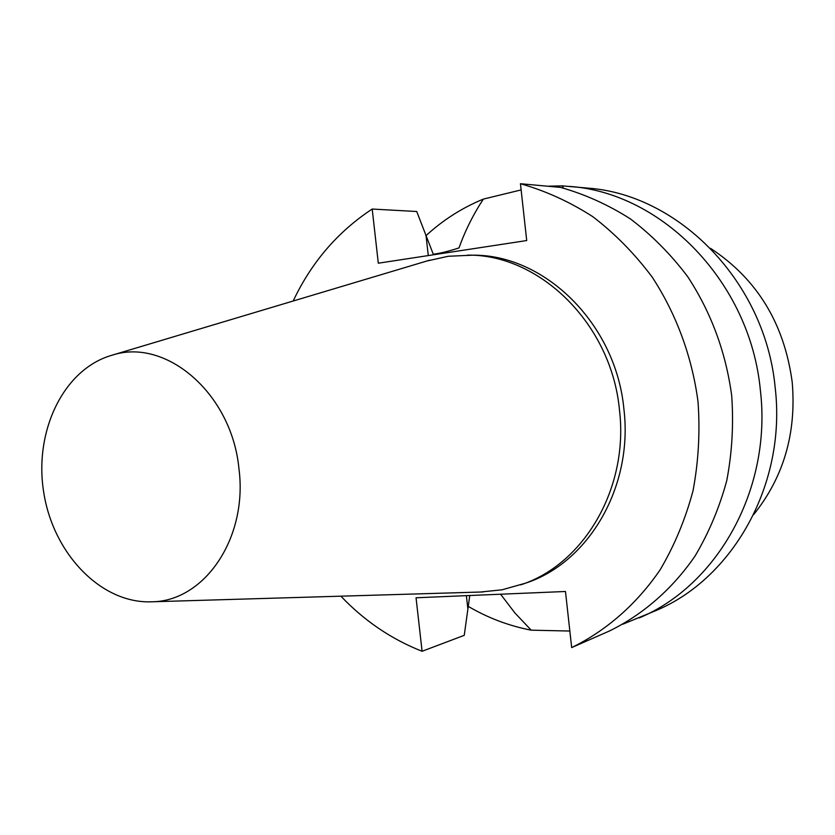 <?xml version="1.0" encoding="UTF-8"?>
<svg xmlns="http://www.w3.org/2000/svg" width="835" height="835" viewBox="0 0 835 835"><rect width="100%" height="100%" fill="white"/><g stroke="black" fill="none" stroke-linecap="round" stroke-linejoin="round"><path stroke-width="1.25" d="M340.878 596.18C364.321 620.822 391.396 639.192 422.092 651.279L416.049 597.777L565.472 591.483L571.672 647.584L609.279 631.062C642.71 614.737 672.196 589.228 694.939 556.214C708.779 532.981 719.373 507.805 726.742 480.678C732.076 452.81 733.725 424.472 731.7 395.665C725.803 352.067 711.117 312.373 687.633 276.573C670.818 254.32 651.759 235.105 630.435 218.927C608.172 204.742 584.876 194.231 560.556 187.405L520.445 183.721L526.718 240.553L378.307 263.202L372.201 209.042L416.728 211.505L433.271 254.205C440.337 253.318 448.906 251.22 458.979 247.922C465.189 230.648 473.32 214.376 483.361 199.095L521.123 189.921M547.666 186.215L562.164 185.861L563.521 188.125M372.201 209.042C337.757 231.723 311.413 262.378 293.179 301.007M571.672 647.584C606.2 630.717 636.667 604.185 660.182 569.741C674.471 545.495 685.42 519.182 693.019 490.792C698.509 461.64 700.168 431.966 698.029 401.781C692.1 356.743 676.256 313.845 652.114 277.001C634.652 253.683 614.873 233.57 592.766 216.651C569.7 201.82 545.589 190.839 520.445 183.721M480.428 592.036L502.127 589.792L525.434 583.206C588.393 562.905 633.4 486.972 623.891 408.962C615.938 323.667 544.472 254.164 472.422 255.186L448.228 256.272L426.935 260.99M469.761 595.512L464.25 635.331L422.092 651.279M483.361 199.095C462.047 207.863 442.884 220.096 425.86 235.804M468.111 606.293C487.89 617.921 508.933 625.885 531.227 630.174L514.976 613.047L500.603 594.217M569.846 631.041L531.227 630.174M238.935 468.56C231.754 393.4 165.821 337.288 111.911 355.251C63.324 369.122 33.651 431.705 43.785 492.754C53.388 553.887 101.275 603.935 151.761 601.795C204.439 601.492 248.11 538.001 238.935 468.56M753.587 514.694C783.689 477.182 796.569 432.989 792.196 382.086C784.284 323.521 757.063 278.942 710.543 248.35M622.931 624.173L655.945 610.573C733.12 578.363 786.539 483.903 775.193 387.764C765.455 282.084 679.022 194.451 587.673 188.105L562.164 185.861M639.266 617.9C717.672 585.21 772.01 488.757 760.393 390.456C750.394 282.397 662.332 192.812 569.533 186.403M520.643 584.865C583.832 564.502 629.016 488.172 619.445 409.734C611.45 323.97 539.671 254.08 467.349 255.124M428.282 255.573L426.153 236.608M466.379 595.658L467.819 608.517M151.761 601.795L483.225 591.952M111.911 355.251L429.608 260.186"/></g></svg>
